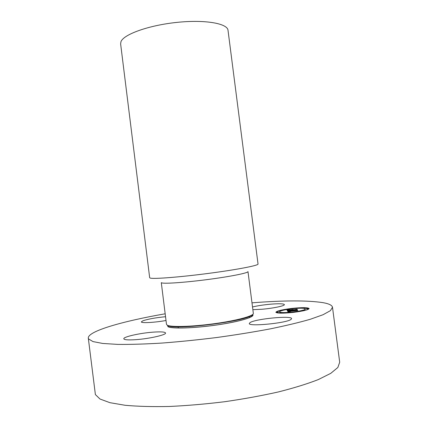 <?xml version="1.0" encoding="UTF-8"?>
<svg xmlns="http://www.w3.org/2000/svg" width="428" height="428" viewBox="0 0 428 428"><rect width="100%" height="100%" fill="white"/><g stroke="black" fill="none" stroke-linecap="round" stroke-linejoin="round"><path stroke-width="0.64" d="M291.083 319.363C286.99 323.087 248.277 326.869 249.294 323.493L250.086 322.573C255.479 318.855 291.96 315.334 291.596 318.625L291.083 319.363M251.985 302.831C283.673 300.354 307.304 300.285 322.889 302.633C328.886 303.687 332.091 305.228 332.497 307.261L339.698 362.232L337.847 367.486L330.758 373.35L318.282 379.588C307.358 383.852 294.047 387.971 278.35 391.946C261.545 395.723 243.655 398.982 224.668 401.721C205.552 404.064 187.106 405.648 169.338 406.472C152.464 406.83 137.72 406.429 125.094 405.279L109.916 402.678L100.008 399.024L95.385 394.579L88.302 338.109C87.676 331.165 122.927 321.144 165.176 313.794M332.497 307.261L330.405 310.669L323.097 314.708L310.423 319.229C299.386 322.428 285.99 325.644 270.239 328.881C253.403 332.048 235.502 334.937 216.552 337.542C197.485 339.907 179.118 341.758 161.458 343.101C144.707 344.101 130.096 344.535 117.625 344.39L102.683 343.449L93.02 341.592L88.628 338.997L88.302 338.109M120.969 41.666L120.621 43.886L149.672 277.735L150.346 278.12C154.096 279.142 180.327 277.093 208.613 273.38C236.914 269.677 258.635 265.462 258.036 264.044L228.017 30.318C227.541 23.422 204.975 19.426 176.86 22.395C148.757 25.295 123.655 34.342 120.969 41.666M161.297 282.662L166.492 324.36L167.198 325.162C170.745 327.329 192.006 326.773 214.38 323.686C236.77 320.625 253.954 315.923 253.339 313.387L247.983 271.587C248.443 272.909 231.141 276.435 208.773 279.382C186.426 282.346 165.326 283.882 161.934 282.929L161.383 282.699M135.96 339.655C128.298 340.164 124.243 339.875 123.794 338.783C123.157 336.847 140.052 333.075 153.026 332.155C160.805 331.598 164.983 331.882 165.561 332.995C166.465 334.83 149.372 338.746 135.96 339.655M166.011 320.486C154.888 322.557 141.015 323.306 141.342 321.877L142.915 320.791C148.077 319.053 155.621 317.694 165.54 316.715M252.515 306.972C257.474 305.758 263.552 304.827 270.758 304.169C279.104 303.505 283.646 303.65 284.39 304.597C284.978 305.849 272.855 308.379 261.722 309.273L252.857 309.658M291.35 308.465C281.817 309.701 276.654 310.974 275.867 312.28C277.082 313.446 282.988 313.473 293.592 312.37C303.265 311.108 308.438 309.835 309.123 308.551C307.737 307.384 301.81 307.358 291.35 308.465M290.537 308.995L292.452 308.551L291.398 308.551L281.576 310.247M280.431 310.509C277.606 311.204 276.092 311.825 275.9 312.376M309.118 308.652C308.711 308.096 306.699 307.823 303.094 307.839M301.697 307.86L292.436 308.535M294.437 312.007L303.896 310.482L304.838 310.252L303.725 310.241L302.81 310.675L303.805 310.696M303.511 310.273L305.576 308.93C304.495 308.01 299.83 307.989 291.58 308.861C284.053 309.84 279.987 310.84 279.377 311.868C280.351 312.788 285.005 312.809 293.341 311.937C300.954 310.947 305.03 309.942 305.576 308.93M279.377 311.868L279.404 312.065C279.479 312.445 280.517 312.675 282.517 312.756M283.555 312.777L292.452 312.242M276.632 312.247L277.708 312.445L278.639 312.017L276.632 312.247L278.639 312.017M280.431 310.498L282.41 310.273L280.431 310.498L281.629 310.675M306.282 308.722L307.406 308.925L308.304 308.502L306.282 308.722L308.304 308.502M302.238 308.23L303.088 307.818L301.098 308.042L303.088 307.818M294.512 312.258L292.436 312.269L294.496 312.039M282.865 313.173L283.555 312.766L281.517 313.002L283.555 312.766M287.589 310.958L288.092 311.991L290.296 311.595L288.499 311.488L297.241 310.584L296.995 310.193L287.595 311.151M288.055 310.851L290.093 310.728L288.06 310.878M289.103 310.969L297.358 310.086L297.802 310.455L297.524 310.016L289.103 310.969M286.995 310L287.445 310.883L296.652 309.819L296.39 309.401L291.88 310.054L292.886 309.578L288.451 310.38L288.814 309.99L288.269 310.428L291.275 310.123L287.9 310.525L287.964 310.161L289.216 309.883L286.995 310M287.648 309.883L289.67 309.776L287.653 309.909M293.191 309.476L289.991 309.877L293.191 309.476M292.447 309.909L296.845 309.278L297.321 309.695L297.011 309.209L292.447 309.931M296.55 309.813L295.641 309.792M292.03 310.364L291.768 309.861M291.778 309.904L291.19 309.974M288.205 310.685L287.809 310.311M287.969 310.161L287.092 310.193M288.74 311.873L288.499 311.579M297.139 310.578L296.353 310.562M289.066 311.595L288.659 311.477M288.386 311.113L287.616 311.151M297.235 309.717L296.941 309.423M252.028 314.955C247.994 321.161 173.436 330.566 168.129 325.537M252.654 314.516C255.553 316.838 239.691 321.679 216.905 324.964C194.157 328.276 171.596 328.95 167.979 326.682L167.439 325.28M252.333 314.757L252.37 315.008C252.788 315.388 252.097 316.132 250.31 317.25C246.116 319.277 235.405 321.979 222.202 324.14C198.314 328.009 171.74 329.239 168.268 326.548L167.808 325.435M178.15 326.858L178.299 328.046M249.358 316.485L249.513 317.688"/></g></svg>
